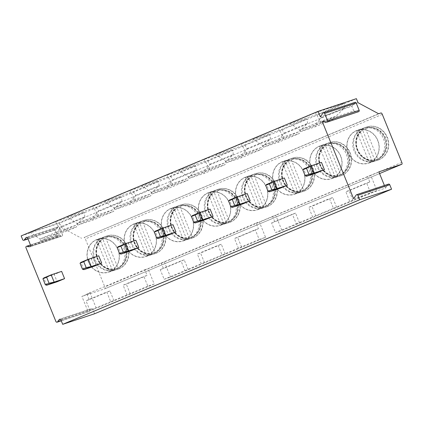 <?xml version="1.0" encoding="UTF-8"?>
<svg xmlns="http://www.w3.org/2000/svg" width="423" height="423" viewBox="0 0 423 423"><rect width="100%" height="100%" fill="white"/><g stroke="black" fill="none" stroke-linecap="round" stroke-linejoin="round"><path stroke-width="0.32" stroke-dasharray="2.12 1.59" d="M353.58 198.688L385.475 188.119L384.407 185.486M322.215 121.443L353.787 110.979L351.91 106.353L320.338 116.817M385.475 188.119L388.071 184.46A1.047 0.968 71.7 0 1 388.531 184.121M378.871 171.854L370.701 175.281L376.935 190.625L281.903 230.482L275.526 232.597L271.592 222.905L292.378 214.186L296.312 223.878L275.526 232.597M154.21 284.039L96.301 308.325L90.067 292.98L86.879 294.038L144.788 269.747L147.082 275.405L143.894 276.462L147.828 286.154L154.21 284.039L147.976 268.69L256.153 223.043L258.448 228.695L255.259 229.752L259.193 239.444L265.57 237.329L259.341 221.985L275.674 215.138L281.903 230.482M265.57 237.329L170.543 277.187L164.161 279.302L160.227 269.61L181.018 260.891L184.951 270.583L164.161 279.302M164.309 261.842L170.543 277.187M90.067 292.98L81.903 296.407L87.825 310.99A1.047 0.968 -108.3 0 0 89.502 311.27L91.104 309.012A1.047 0.968 -108.3 0 1 91.564 308.674L59.669 319.243M94.599 313.766L92.78 309.292A1.047 0.968 -108.3 0 0 91.564 308.674M147.828 286.154L127.043 294.868L123.109 285.176L143.894 276.462M110.71 301.721L89.919 310.44L85.985 300.748L106.776 292.029L110.71 301.721L127.043 294.868M89.919 310.44L96.301 308.325M259.193 239.444L238.403 248.164L234.469 238.472L255.259 229.752M222.07 255.016L201.285 263.73L197.351 254.038L218.136 245.324L222.07 255.016L238.403 248.164M184.951 270.583L201.285 263.73M376.935 190.625L370.559 192.74L349.768 201.459L345.834 191.767L366.619 183.048L370.559 192.74M333.435 208.306L312.65 217.025L308.711 207.333L329.501 198.614L333.435 208.306L349.768 201.459M296.312 223.878L312.65 217.025M144.788 269.747L147.976 268.69M370.701 175.281L275.674 215.138M378.617 113.75L84.04 237.509A1.745 0.672 -112.8 0 1 85.33 238.91L104.846 286.968A1.745 0.672 -112.8 0 1 104.883 288.787A1.745 0.672 -112.8 0 1 104.862 288.793L81.903 296.407M256.153 223.043L259.341 221.985M272.486 216.19L274.781 221.848L271.592 222.905M299.505 222.821L295.566 213.129L274.781 221.848M295.566 213.129L292.378 214.186M113.898 300.663L109.964 290.971L89.174 299.69L86.879 294.038M130.231 293.811L126.297 284.119L123.109 285.176M147.082 275.405L126.297 284.119M161.121 262.9L163.415 268.552L160.227 269.61M188.14 269.525L184.206 259.833L163.415 268.552M204.473 262.678L200.539 252.986L197.351 254.038M225.263 253.959L221.324 244.267L200.539 252.986M241.596 247.106L237.657 237.414L234.469 238.472M258.448 228.695L237.657 237.414M315.838 215.968L311.899 206.276L308.711 207.333M336.623 207.249L332.69 197.557L311.899 206.276M352.956 200.402L349.023 190.71L345.834 191.767M367.513 176.338L369.808 181.99L349.023 190.71M89.174 299.69L85.985 300.748M109.964 290.971L106.776 292.029M184.206 259.833L181.018 260.891M221.324 244.267L218.136 245.324M332.69 197.557L329.501 198.614M369.808 181.99L366.619 183.048M105.988 236.293A17.533 16.18 -108.3 0 0 97.433 258.21A17.533 16.18 -108.3 0 0 118.096 269.171A17.533 16.18 -108.3 0 0 119.175 268.769A17.533 16.18 -108.3 0 0 127.735 246.852A17.533 16.18 -108.3 0 0 107.067 235.886A17.533 16.18 -108.3 0 0 105.988 236.293M143.111 220.721A17.533 16.18 -108.3 0 0 134.551 242.638A17.533 16.18 -108.3 0 0 155.22 253.604A17.533 16.18 -108.3 0 0 156.299 253.197A17.533 16.18 -108.3 0 0 164.854 231.281A17.533 16.18 -108.3 0 0 144.19 220.32A17.533 16.18 -108.3 0 0 143.111 220.721M180.23 205.155A17.533 16.18 -108.3 0 0 171.675 227.072A17.533 16.18 -108.3 0 0 192.338 238.033A17.533 16.18 -108.3 0 0 193.417 237.631A17.533 16.18 -108.3 0 0 201.977 215.714A17.533 16.18 -108.3 0 0 181.308 204.753A17.533 16.18 -108.3 0 0 180.23 205.155M217.353 189.589A17.533 16.18 -108.3 0 0 208.793 211.5A17.533 16.18 -108.3 0 0 229.462 222.466A17.533 16.18 -108.3 0 0 230.54 222.059A17.533 16.18 -108.3 0 0 239.095 200.148A17.533 16.18 -108.3 0 0 218.432 189.181A17.533 16.18 -108.3 0 0 217.353 189.589M254.472 174.017A17.533 16.18 -108.3 0 0 245.916 195.934A17.533 16.18 -108.3 0 0 266.585 206.895A17.533 16.18 -108.3 0 0 267.659 206.493A17.533 16.18 -108.3 0 0 276.219 184.576A17.533 16.18 -108.3 0 0 255.55 173.615A17.533 16.18 -108.3 0 0 254.472 174.017M291.595 158.451A17.533 16.18 -108.3 0 0 283.035 180.367A17.533 16.18 -108.3 0 0 303.703 191.328A17.533 16.18 -108.3 0 0 304.782 190.921A17.533 16.18 -108.3 0 0 313.337 169.01A17.533 16.18 -108.3 0 0 292.674 158.043A17.533 16.18 -108.3 0 0 291.595 158.451M328.713 142.879A17.533 16.18 -108.3 0 0 320.158 164.796A17.533 16.18 -108.3 0 0 340.827 175.757A17.533 16.18 -108.3 0 0 341.9 175.355A17.533 16.18 -108.3 0 0 350.461 153.438A17.533 16.18 -108.3 0 0 329.792 142.477A17.533 16.18 -108.3 0 0 328.713 142.879M365.837 127.312A17.533 16.18 -108.3 0 0 357.282 149.229A17.533 16.18 -108.3 0 0 377.945 160.19A17.533 16.18 -108.3 0 0 379.024 159.788A17.533 16.18 -108.3 0 0 387.579 137.872A17.533 16.18 -108.3 0 0 366.915 126.905A17.533 16.18 -108.3 0 0 365.837 127.312M358.027 102.704L61.06 227.257L81.644 238.302M356.388 98.665L59.421 223.217L61.06 227.257M21.15 235.902L59.421 223.217M30.276 232.354L58.982 222.836L84.225 212.251L55.519 221.763L30.276 232.354L39.942 239.032L55.249 233.961L76.034 225.242L84.849 216.713L84.225 212.251M67.4 216.782L96.1 207.27L121.343 196.684L92.642 206.197L67.4 216.782L77.06 223.466L92.367 218.39L113.158 209.671L121.972 201.147L121.343 196.684M104.518 201.216L133.224 191.704L158.466 181.113L129.761 190.625L104.518 201.216L114.184 207.894L129.491 202.823L150.276 194.104L159.09 185.575L158.466 181.113M141.642 185.644L170.342 176.132L195.585 165.546L166.884 175.059L141.642 185.644L151.302 192.328L166.609 187.252L187.4 178.538L196.214 170.009L195.585 165.546M178.765 170.078L207.466 160.566L232.708 149.975L204.008 159.492L178.765 170.078L188.425 176.761L203.733 171.685L224.518 162.966L233.332 154.437L232.708 149.975M215.883 154.506L244.584 144.994L269.826 134.408L241.126 143.92L215.883 154.506L225.544 161.189L240.851 156.119L261.641 147.4L270.456 138.871L269.826 134.408M253.007 138.94L281.707 129.427L306.95 118.842L278.249 128.354L253.007 138.94L262.667 145.623L277.974 140.547L298.765 131.828L307.574 123.305L306.95 118.842M290.125 123.368L318.826 113.856L344.068 103.27L315.368 112.782L290.125 123.368L299.785 130.051L315.098 124.981L335.883 116.262L344.697 107.733L344.068 103.27M61.626 271.386L54.202 274.495L57.153 281.766M98.744 255.815L91.32 258.929L94.271 266.199M135.868 240.248L128.444 243.362L131.394 250.628M172.986 224.676L165.562 227.791L168.513 235.061M210.109 209.11L202.686 212.224L205.636 219.489M247.228 193.538L239.804 196.653L242.76 203.923M284.351 177.972L276.928 181.086L279.878 188.357M321.469 162.4L314.046 165.515L317.001 172.785M354.966 102.355A1.047 0.968 -108.3 0 0 354.511 102.694L351.91 106.353M353.787 110.979L358.17 111.709A1.047 0.968 -108.3 0 0 358.604 111.672M30.525 245.081L58.818 235.701A1.047 0.968 71.7 0 0 57.819 237.102L54.578 229.118L22.689 239.688M58.818 235.701L61.52 236.15A1.047 0.968 -108.3 0 0 62.514 234.754L59.537 227.421A1.047 0.968 -108.3 0 0 57.861 227.14L56.254 229.398A1.047 0.968 71.7 0 1 54.578 229.118M46.726 285.224L43.77 277.953L54.202 274.495M83.844 269.652L80.893 262.387L91.32 258.929M120.967 254.086L118.012 246.815L128.444 243.362M158.086 238.519L155.135 231.249L165.562 227.791M195.209 222.947L192.254 215.677L202.686 212.224M232.327 207.381L229.377 200.111L239.804 196.653M269.451 191.809L266.501 184.539L276.928 181.086M306.569 176.243L303.619 168.973L314.046 165.515M58.982 222.836L61.631 226.453L55.249 233.961L55.905 235.574L76.69 226.855L76.034 225.242L60.727 230.313L61.383 231.931L76.69 226.855M61.631 226.453L84.849 216.713M55.519 221.763L60.727 230.313L39.942 239.032L40.597 240.65L61.383 231.931M40.597 240.65L55.905 235.574M96.1 207.27L98.755 210.881L92.367 218.39L93.023 220.008L113.813 211.289L113.158 209.671L97.85 214.747L98.506 216.365L113.813 211.289M98.506 216.365L77.716 225.078L77.06 223.466L97.85 214.747L92.642 206.197M77.716 225.078L93.023 220.008M98.755 210.881L121.972 201.147M133.224 191.704L135.873 195.315L129.491 202.823L130.147 204.436L150.932 195.722L150.276 194.104L134.969 199.18L135.624 200.793L150.932 195.722M135.624 200.793L114.839 209.512L114.184 207.894L134.969 199.18L129.761 190.625M114.839 209.512L130.147 204.436M135.873 195.315L159.09 185.575M170.342 176.132L172.996 179.749L166.609 187.252L167.265 188.87L188.055 180.15L187.4 178.538L172.092 183.608L172.748 185.226L188.055 180.15M172.748 185.226L151.957 193.946L151.302 192.328L172.092 183.608L166.884 175.059M151.957 193.946L167.265 188.87M172.996 179.749L196.214 170.009M207.466 160.566L210.115 164.177L203.733 171.685L204.388 173.303L225.173 164.584L224.518 162.966L209.211 168.042L209.866 169.655L225.173 164.584M209.866 169.655L189.081 178.374L188.425 176.761L209.211 168.042L204.008 159.492M189.081 178.374L204.388 173.303M210.115 164.177L233.332 154.437M244.584 144.994L247.238 148.61L240.851 156.119L241.512 157.731L262.297 149.012L261.641 147.4L246.334 152.47L246.99 154.088L262.297 149.012M246.99 154.088L226.199 162.807L225.544 161.189L246.334 152.47L241.126 143.92M226.199 162.807L241.512 157.731M247.238 148.61L270.456 138.871M281.707 129.427L284.356 133.039L277.974 140.547L278.63 142.165L299.421 133.446L298.765 131.828L283.452 136.904L284.108 138.517L299.421 133.446M284.108 138.517L263.323 147.236L262.667 145.623L283.452 136.904L278.249 128.354M263.323 147.236L278.63 142.165M284.356 133.039L307.574 123.305M318.826 113.856L321.48 117.472L315.098 124.981L315.754 126.593L336.539 117.874L335.883 116.262L320.576 121.332L321.231 122.95L336.539 117.874M321.231 122.95L300.446 131.669L299.785 130.051L320.576 121.332L315.368 112.782M300.446 131.669L315.754 126.593M321.48 117.472L344.697 107.733M118.805 268.891A17.533 16.18 71.7 0 1 117.726 269.292A17.533 16.18 71.7 0 1 97.057 258.331A17.533 16.18 71.7 0 1 105.618 236.415A17.533 16.18 -108.3 0 1 106.696 236.013A17.533 16.18 -108.3 0 1 127.36 246.974A17.533 16.18 -108.3 0 1 118.805 268.891M116.933 268.33A16.365 15.101 71.7 0 0 117.938 267.949A16.365 15.101 -108.3 0 0 125.927 247.492A16.365 15.101 -108.3 0 0 106.633 237.261A16.365 15.101 -108.3 0 0 105.628 237.641A16.365 15.101 71.7 0 0 97.644 258.093A16.365 15.101 71.7 0 0 116.933 268.33L116.452 268.489A16.365 15.101 71.7 0 1 97.163 258.252A16.365 15.101 71.7 0 1 105.153 237.795A16.365 15.101 -108.3 0 1 106.157 237.419A16.365 15.101 -108.3 0 1 116.558 237.99L115.474 237.515A17.401 16.058 -108.3 0 0 104.412 236.906A17.401 16.058 -108.3 0 0 103.344 237.303A17.401 16.058 71.7 0 0 94.852 259.061A17.401 16.058 71.7 0 0 115.363 269.943L108.658 272.163A17.401 16.058 71.7 0 1 88.148 261.282A17.401 16.058 71.7 0 1 96.64 239.529A17.401 16.058 -108.3 0 1 97.708 239.127A17.401 16.058 -108.3 0 1 118.223 250.009A17.401 16.058 -108.3 0 1 109.731 271.762A17.401 16.058 71.7 0 1 108.658 272.163M116.558 237.99A16.365 15.101 -108.3 0 1 124.452 261.816A16.365 15.101 -108.3 0 1 117.462 268.108A16.365 15.101 71.7 0 1 116.452 268.489M115.363 269.943A17.401 16.058 71.7 0 0 116.431 269.541A17.401 16.058 -108.3 0 0 123.87 262.847A17.401 16.058 -108.3 0 0 115.474 237.515M117.848 249.496A17.221 15.894 71.7 0 1 108.605 271.994A17.221 15.894 71.7 0 1 88.523 261.795A17.221 15.894 71.7 0 1 97.766 239.296A17.221 15.894 71.7 0 1 117.848 249.496M115.04 269.24A17.221 15.894 71.7 0 1 111.312 271.095A17.221 15.894 71.7 0 1 109.472 271.577L96.751 240.253A17.221 15.894 71.7 0 1 100.478 238.398A17.221 15.894 71.7 0 1 102.318 237.916L115.04 269.24L118.07 268.235A17.221 15.894 71.7 0 0 123.59 247.592A17.221 15.894 71.7 0 0 105.348 236.912L118.07 268.235M112.502 270.572A17.221 15.894 71.7 0 1 94.26 259.891A17.221 15.894 71.7 0 1 99.78 239.249L112.502 270.572L109.472 271.577M102.318 237.916L105.348 236.912M96.751 240.253L99.78 239.249M155.923 253.324A17.533 16.18 71.7 0 1 154.85 253.726A17.533 16.18 71.7 0 1 134.181 242.765A17.533 16.18 71.7 0 1 142.736 220.848A17.533 16.18 -108.3 0 1 143.815 220.441A17.533 16.18 -108.3 0 1 164.484 231.407A17.533 16.18 -108.3 0 1 155.923 253.324M154.051 252.758A16.365 15.101 71.7 0 0 155.061 252.383A16.365 15.101 -108.3 0 0 163.045 231.926A16.365 15.101 -108.3 0 0 143.757 221.694A16.365 15.101 -108.3 0 0 142.752 222.07A16.365 15.101 71.7 0 0 134.763 242.527A16.365 15.101 71.7 0 0 154.051 252.758L153.575 252.917A16.365 15.101 71.7 0 1 134.287 242.686A16.365 15.101 71.7 0 1 142.271 222.228A16.365 15.101 -108.3 0 1 143.281 221.853A16.365 15.101 -108.3 0 1 153.676 222.424L152.592 221.943A17.401 16.058 -108.3 0 0 141.536 221.335A17.401 16.058 -108.3 0 0 140.468 221.737A17.401 16.058 71.7 0 0 131.971 243.489A17.401 16.058 71.7 0 0 152.486 254.371L145.782 256.592A17.401 16.058 71.7 0 1 125.266 245.71A17.401 16.058 71.7 0 1 133.763 223.957A17.401 16.058 -108.3 0 1 134.831 223.556A17.401 16.058 -108.3 0 1 155.347 234.437A17.401 16.058 -108.3 0 1 146.85 256.195A17.401 16.058 71.7 0 1 145.782 256.592M153.676 222.424A16.365 15.101 -108.3 0 1 161.575 246.249A16.365 15.101 -108.3 0 1 154.58 252.542A16.365 15.101 71.7 0 1 153.575 252.917M152.486 254.371A17.401 16.058 71.7 0 0 153.554 253.969A17.401 16.058 -108.3 0 0 160.994 247.281A17.401 16.058 -108.3 0 0 152.592 221.943M154.971 233.924A17.221 15.894 71.7 0 1 145.724 256.423A17.221 15.894 71.7 0 1 125.642 246.228A17.221 15.894 71.7 0 1 134.889 223.73A17.221 15.894 71.7 0 1 154.971 233.924M152.158 253.673A17.221 15.894 71.7 0 1 148.436 255.524A17.221 15.894 71.7 0 1 146.591 256.005L133.874 224.682A17.221 15.894 71.7 0 1 137.597 222.831A17.221 15.894 71.7 0 1 139.442 222.35L152.158 253.673L155.188 252.668A17.221 15.894 71.7 0 0 160.708 232.026A17.221 15.894 71.7 0 0 142.472 221.345L155.188 252.668M146.591 256.005L149.62 255A17.221 15.894 71.7 0 1 131.384 244.325A17.221 15.894 71.7 0 1 136.904 223.682L133.874 224.682M149.62 255L136.904 223.682M139.442 222.35L142.472 221.345M193.047 237.752A17.533 16.18 71.7 0 1 191.968 238.16A17.533 16.18 71.7 0 1 171.304 227.193A17.533 16.18 71.7 0 1 179.86 205.277A17.533 16.18 -108.3 0 1 180.938 204.875A17.533 16.18 -108.3 0 1 201.602 215.836A17.533 16.18 -108.3 0 1 193.047 237.752M191.175 237.192A16.365 15.101 71.7 0 0 192.179 236.811A16.365 15.101 -108.3 0 0 200.169 216.359A16.365 15.101 -108.3 0 0 180.88 206.123A16.365 15.101 -108.3 0 0 179.87 206.503A16.365 15.101 71.7 0 0 171.886 226.955A16.365 15.101 71.7 0 0 191.175 237.192L190.694 237.351A16.365 15.101 71.7 0 1 171.405 227.114A16.365 15.101 71.7 0 1 179.394 206.662A16.365 15.101 -108.3 0 1 180.399 206.281A16.365 15.101 -108.3 0 1 190.799 206.852L189.716 206.376A17.401 16.058 -108.3 0 0 178.654 205.768A17.401 16.058 -108.3 0 0 177.586 206.17A17.401 16.058 71.7 0 0 169.094 227.923A17.401 16.058 71.7 0 0 189.604 238.805L182.9 241.025A17.401 16.058 71.7 0 1 162.39 230.144A17.401 16.058 71.7 0 1 170.881 208.391A17.401 16.058 -108.3 0 1 171.955 207.989A17.401 16.058 -108.3 0 1 192.465 218.871A17.401 16.058 -108.3 0 1 183.973 240.624A17.401 16.058 71.7 0 1 182.9 241.025M190.799 206.852A16.365 15.101 -108.3 0 1 198.694 230.678A16.365 15.101 -108.3 0 1 191.704 236.97A16.365 15.101 71.7 0 1 190.694 237.351M189.604 238.805A17.401 16.058 71.7 0 0 190.678 238.403A17.401 16.058 -108.3 0 0 198.112 231.709A17.401 16.058 -108.3 0 0 189.716 206.376M192.09 218.358A17.221 15.894 71.7 0 1 182.847 240.856A17.221 15.894 71.7 0 1 162.765 230.657A17.221 15.894 71.7 0 1 172.008 208.158A17.221 15.894 71.7 0 1 192.09 218.358M189.282 238.101A17.221 15.894 71.7 0 1 185.554 239.957A17.221 15.894 71.7 0 1 183.714 240.438L170.992 209.115A17.221 15.894 71.7 0 1 174.72 207.259A17.221 15.894 71.7 0 1 176.56 206.778L189.282 238.101L192.312 237.097A17.221 15.894 71.7 0 0 197.832 216.454A17.221 15.894 71.7 0 0 179.59 205.774L192.312 237.097M183.714 240.438L186.744 239.434A17.221 15.894 71.7 0 1 168.502 228.753A17.221 15.894 71.7 0 1 174.022 208.111L170.992 209.115M186.744 239.434L174.022 208.111M176.56 206.778L179.59 205.774M230.165 222.186A17.533 16.18 71.7 0 1 229.092 222.588A17.533 16.18 71.7 0 1 208.423 211.627A17.533 16.18 71.7 0 1 216.983 189.71A17.533 16.18 -108.3 0 1 218.056 189.303A17.533 16.18 -108.3 0 1 238.725 200.269A17.533 16.18 -108.3 0 1 230.165 222.186M228.293 221.62A16.365 15.101 71.7 0 0 229.303 221.245A16.365 15.101 -108.3 0 0 237.287 200.788A16.365 15.101 -108.3 0 0 217.998 190.556A16.365 15.101 -108.3 0 0 216.994 190.932A16.365 15.101 71.7 0 0 209.004 211.389A16.365 15.101 71.7 0 0 228.293 221.62L227.817 221.779A16.365 15.101 71.7 0 1 208.528 211.548A16.365 15.101 71.7 0 1 216.513 191.09A16.365 15.101 -108.3 0 1 217.522 190.715A16.365 15.101 -108.3 0 1 227.918 191.286L226.839 190.805A17.401 16.058 -108.3 0 0 215.778 190.197A17.401 16.058 -108.3 0 0 214.71 190.599A17.401 16.058 71.7 0 0 206.213 212.351A17.401 16.058 71.7 0 0 226.728 223.233L220.023 225.459A17.401 16.058 71.7 0 1 199.508 214.577A17.401 16.058 71.7 0 1 208.005 192.819A17.401 16.058 -108.3 0 1 209.073 192.417A17.401 16.058 -108.3 0 1 229.589 203.304A17.401 16.058 -108.3 0 1 221.092 225.057A17.401 16.058 71.7 0 1 220.023 225.459M227.918 191.286A16.365 15.101 -108.3 0 1 235.817 215.111A16.365 15.101 -108.3 0 1 228.822 221.403A16.365 15.101 71.7 0 1 227.817 221.779M226.728 223.233A17.401 16.058 71.7 0 0 227.796 222.836A17.401 16.058 -108.3 0 0 235.236 216.142A17.401 16.058 -108.3 0 0 226.839 190.805M229.213 202.786A17.221 15.894 71.7 0 1 219.965 225.285A17.221 15.894 71.7 0 1 199.883 215.09A17.221 15.894 71.7 0 1 209.131 192.592A17.221 15.894 71.7 0 1 229.213 202.786M226.4 222.535A17.221 15.894 71.7 0 1 222.678 224.386A17.221 15.894 71.7 0 1 220.832 224.867L208.116 193.549A17.221 15.894 71.7 0 1 211.838 191.693A17.221 15.894 71.7 0 1 213.684 191.212L226.4 222.535L229.43 221.53A17.221 15.894 71.7 0 0 234.95 200.888A17.221 15.894 71.7 0 0 216.713 190.207L229.43 221.53M220.832 224.867L223.862 223.862A17.221 15.894 71.7 0 1 205.626 213.187A17.221 15.894 71.7 0 1 211.146 192.544L208.116 193.549M223.862 223.862L211.146 192.544M213.684 191.212L216.713 190.207M267.288 206.614A17.533 16.18 71.7 0 1 266.21 207.021A17.533 16.18 71.7 0 1 245.546 196.055A17.533 16.18 71.7 0 1 254.101 174.139A17.533 16.18 -108.3 0 1 255.18 173.737A17.533 16.18 -108.3 0 1 275.844 184.698A17.533 16.18 -108.3 0 1 267.288 206.614M265.417 206.054A16.365 15.101 71.7 0 0 266.421 205.673A16.365 15.101 -108.3 0 0 274.411 185.221A16.365 15.101 -108.3 0 0 255.122 174.985A16.365 15.101 -108.3 0 0 254.112 175.365A16.365 15.101 71.7 0 0 246.128 195.823A16.365 15.101 71.7 0 0 265.417 206.054L264.935 206.213A16.365 15.101 71.7 0 1 245.647 195.976A16.365 15.101 71.7 0 1 253.636 175.524A16.365 15.101 -108.3 0 1 254.641 175.143A16.365 15.101 -108.3 0 1 265.041 175.719L263.957 175.238A17.401 16.058 -108.3 0 0 252.896 174.63A17.401 16.058 -108.3 0 0 251.828 175.032A17.401 16.058 71.7 0 0 243.336 196.785A17.401 16.058 71.7 0 0 263.846 207.667L257.142 209.887A17.401 16.058 71.7 0 1 236.631 199.006A17.401 16.058 71.7 0 1 245.123 177.253A17.401 16.058 -108.3 0 1 246.197 176.851A17.401 16.058 -108.3 0 1 266.707 187.733A17.401 16.058 -108.3 0 1 258.215 209.485A17.401 16.058 71.7 0 1 257.142 209.887M265.041 175.719A16.365 15.101 -108.3 0 1 272.935 199.54A16.365 15.101 -108.3 0 1 265.945 205.832A16.365 15.101 71.7 0 1 264.935 206.213M263.846 207.667A17.401 16.058 71.7 0 0 264.92 207.265A17.401 16.058 -108.3 0 0 272.354 200.571A17.401 16.058 -108.3 0 0 263.957 175.238M266.331 187.22A17.221 15.894 71.7 0 1 257.089 209.718A17.221 15.894 71.7 0 1 237.007 199.519A17.221 15.894 71.7 0 1 246.249 177.02A17.221 15.894 71.7 0 1 266.331 187.22M263.524 206.963A17.221 15.894 71.7 0 1 259.796 208.819A17.221 15.894 71.7 0 1 257.956 209.3L245.234 177.977A17.221 15.894 71.7 0 1 248.962 176.121A17.221 15.894 71.7 0 1 250.807 175.64L263.524 206.963L266.553 205.959A17.221 15.894 71.7 0 0 272.074 185.316A17.221 15.894 71.7 0 0 253.832 174.636L266.553 205.959M257.956 209.3L260.986 208.296A17.221 15.894 71.7 0 1 242.749 197.615A17.221 15.894 71.7 0 1 248.264 176.973L245.234 177.977M260.986 208.296L248.264 176.973M250.807 175.64L253.832 174.636M304.412 191.048A17.533 16.18 71.7 0 1 303.333 191.45A17.533 16.18 71.7 0 1 282.664 180.489A17.533 16.18 71.7 0 1 291.225 158.572A17.533 16.18 -108.3 0 1 292.298 158.17A17.533 16.18 -108.3 0 1 312.967 169.131A17.533 16.18 -108.3 0 1 304.412 191.048M302.535 190.482A16.365 15.101 71.7 0 0 303.545 190.107A16.365 15.101 -108.3 0 0 311.529 169.649A16.365 15.101 -108.3 0 0 292.24 159.418A16.365 15.101 -108.3 0 0 291.236 159.794A16.365 15.101 71.7 0 0 283.246 180.251A16.365 15.101 71.7 0 0 302.535 190.482L302.059 190.641A16.365 15.101 71.7 0 1 282.77 180.41A16.365 15.101 71.7 0 1 290.754 159.952A16.365 15.101 -108.3 0 1 291.764 159.577A16.365 15.101 -108.3 0 1 302.165 160.148L301.081 159.667A17.401 16.058 -108.3 0 0 290.019 159.059A17.401 16.058 -108.3 0 0 288.951 159.46A17.401 16.058 71.7 0 0 280.454 181.213A17.401 16.058 71.7 0 0 300.97 192.095L294.265 194.321A17.401 16.058 71.7 0 1 273.75 183.439A17.401 16.058 71.7 0 1 282.247 161.681A17.401 16.058 -108.3 0 1 283.315 161.285A17.401 16.058 -108.3 0 1 303.83 172.166A17.401 16.058 -108.3 0 1 295.333 193.919A17.401 16.058 71.7 0 1 294.265 194.321M302.165 160.148A16.365 15.101 -108.3 0 1 310.059 183.973A16.365 15.101 -108.3 0 1 303.064 190.265A16.365 15.101 71.7 0 1 302.059 190.641M300.97 192.095A17.401 16.058 71.7 0 0 302.038 191.698A17.401 16.058 -108.3 0 0 309.477 185.004A17.401 16.058 -108.3 0 0 301.081 159.667M303.455 171.653A17.221 15.894 71.7 0 1 294.207 194.146A17.221 15.894 71.7 0 1 274.125 183.952A17.221 15.894 71.7 0 1 283.373 161.454A17.221 15.894 71.7 0 1 303.455 171.653M300.642 191.397A17.221 15.894 71.7 0 1 296.92 193.253A17.221 15.894 71.7 0 1 295.074 193.729L282.358 162.411A17.221 15.894 71.7 0 1 286.08 160.555A17.221 15.894 71.7 0 1 287.926 160.074L300.642 191.397L303.672 190.392A17.221 15.894 71.7 0 0 309.192 169.75A17.221 15.894 71.7 0 0 290.955 159.069L303.672 190.392M295.074 193.729L298.104 192.729A17.221 15.894 71.7 0 1 279.867 182.049A17.221 15.894 71.7 0 1 285.388 161.406L282.358 162.411M298.104 192.729L285.388 161.406M287.926 160.074L290.955 159.069M341.53 175.476A17.533 16.18 71.7 0 1 340.452 175.883A17.533 16.18 71.7 0 1 319.788 164.917A17.533 16.18 71.7 0 1 328.343 143A17.533 16.18 -108.3 0 1 329.422 142.599A17.533 16.18 -108.3 0 1 350.091 153.56A17.533 16.18 -108.3 0 1 341.53 175.476M339.658 174.916A16.365 15.101 71.7 0 0 340.663 174.54A16.365 15.101 -108.3 0 0 348.652 154.083A16.365 15.101 -108.3 0 0 329.364 143.846A16.365 15.101 -108.3 0 0 328.354 144.227A16.365 15.101 71.7 0 0 320.37 164.684A16.365 15.101 71.7 0 0 339.658 174.916L339.183 175.074A16.365 15.101 71.7 0 1 319.888 164.843A16.365 15.101 71.7 0 1 327.878 144.386A16.365 15.101 -108.3 0 1 328.883 144.005A16.365 15.101 -108.3 0 1 339.283 144.581L338.199 144.1A17.401 16.058 -108.3 0 0 327.143 143.492A17.401 16.058 -108.3 0 0 326.07 143.894A17.401 16.058 71.7 0 0 317.578 165.647A17.401 16.058 71.7 0 0 338.088 176.528L331.389 178.749A17.401 16.058 71.7 0 1 310.873 167.868A17.401 16.058 71.7 0 1 319.365 146.115A17.401 16.058 -108.3 0 1 320.438 145.713A17.401 16.058 -108.3 0 1 340.949 156.595A17.401 16.058 -108.3 0 1 332.457 178.347A17.401 16.058 71.7 0 1 331.389 178.749M339.283 144.581A16.365 15.101 -108.3 0 1 347.177 168.402A16.365 15.101 -108.3 0 1 340.187 174.699A16.365 15.101 71.7 0 1 339.183 175.074M338.088 176.528A17.401 16.058 71.7 0 0 339.161 176.127A17.401 16.058 -108.3 0 0 346.596 169.433A17.401 16.058 -108.3 0 0 338.199 144.1M340.573 156.082A17.221 15.894 71.7 0 1 331.331 178.58A17.221 15.894 71.7 0 1 311.249 168.38A17.221 15.894 71.7 0 1 320.491 145.882A17.221 15.894 71.7 0 1 340.573 156.082M337.766 175.825A17.221 15.894 71.7 0 1 334.043 177.681A17.221 15.894 71.7 0 1 332.198 178.162L319.476 146.839A17.221 15.894 71.7 0 1 323.204 144.983A17.221 15.894 71.7 0 1 325.049 144.502L337.766 175.825L340.795 174.821A17.221 15.894 71.7 0 0 346.315 154.178A17.221 15.894 71.7 0 0 328.079 143.503L340.795 174.821M332.198 178.162L335.228 177.158A17.221 15.894 71.7 0 1 316.991 166.477A17.221 15.894 71.7 0 1 322.506 145.835L319.476 146.839M335.228 177.158L322.506 145.835M325.049 144.502L328.079 143.503M378.654 159.91A17.533 16.18 71.7 0 1 377.575 160.312A17.533 16.18 71.7 0 1 356.906 149.351A17.533 16.18 71.7 0 1 365.467 127.434A17.533 16.18 -108.3 0 1 366.54 127.032A17.533 16.18 -108.3 0 1 387.209 137.993A17.533 16.18 -108.3 0 1 378.654 159.91M376.782 159.344A16.365 15.101 71.7 0 0 377.787 158.969A16.365 15.101 -108.3 0 0 385.771 138.511A16.365 15.101 -108.3 0 0 366.482 128.28A16.365 15.101 -108.3 0 0 365.477 128.655A16.365 15.101 71.7 0 0 357.488 149.113A16.365 15.101 71.7 0 0 376.782 159.344L376.301 159.503A16.365 15.101 71.7 0 1 357.012 149.271A16.365 15.101 71.7 0 1 364.996 128.814A16.365 15.101 -108.3 0 1 366.006 128.439A16.365 15.101 -108.3 0 1 376.407 129.01L375.323 128.534A17.401 16.058 -108.3 0 0 364.261 127.92A17.401 16.058 -108.3 0 0 363.193 128.322A17.401 16.058 71.7 0 0 354.696 150.08A17.401 16.058 71.7 0 0 375.212 160.962L368.507 163.183A17.401 16.058 71.7 0 1 347.992 152.301A17.401 16.058 71.7 0 1 356.489 130.548A17.401 16.058 -108.3 0 1 357.557 130.147A17.401 16.058 -108.3 0 1 378.072 141.028A17.401 16.058 -108.3 0 1 369.575 162.781A17.401 16.058 71.7 0 1 368.507 163.183M376.407 129.01A16.365 15.101 -108.3 0 1 384.301 152.835A16.365 15.101 -108.3 0 1 377.305 159.127A16.365 15.101 71.7 0 1 376.301 159.503M375.212 160.962A17.401 16.058 71.7 0 0 376.28 160.56A17.401 16.058 -108.3 0 0 383.719 153.866A17.401 16.058 -108.3 0 0 375.323 128.534M377.697 140.515A17.221 15.894 71.7 0 1 368.449 163.014A17.221 15.894 71.7 0 1 348.372 152.814A17.221 15.894 71.7 0 1 357.615 130.316A17.221 15.894 71.7 0 1 377.697 140.515M374.889 160.259A17.221 15.894 71.7 0 1 371.161 162.115A17.221 15.894 71.7 0 1 369.316 162.596L356.6 131.273A17.221 15.894 71.7 0 1 360.327 129.417A17.221 15.894 71.7 0 1 362.167 128.936L374.889 160.259L377.919 159.254A17.221 15.894 71.7 0 0 383.434 138.612A17.221 15.894 71.7 0 0 365.197 127.931L377.919 159.254M369.316 162.596L372.346 161.591A17.221 15.894 71.7 0 1 354.109 150.911A17.221 15.894 71.7 0 1 359.629 130.268L356.6 131.273M372.346 161.591L359.629 130.268M362.167 128.936L365.197 127.931M388.071 184.46L356.182 195.029M104.883 288.787L379.568 173.583L104.862 288.793M401.813 162.416L104.846 286.968M382.302 114.363L85.33 238.91M381.007 112.957L84.04 237.509M322.939 113.163L354.511 102.694M326.598 122.173L358.17 111.709M60.891 319.862L92.78 309.292M60.24 319.243L91.104 309.012M61.208 320.645L89.502 311.27M87.825 310.99L55.931 321.559M57.819 237.102L25.93 247.672M27.966 238.773L56.254 229.398M26.998 237.372L57.861 227.14M27.648 237.99L59.537 227.421M30.625 245.324L62.514 234.754M30.43 246.456L61.52 236.15M89.042 311.608L61.277 320.808M55.799 229.737L28.034 238.942M58.316 226.802L26.427 237.372M61.954 236.119L30.059 246.688M58.385 235.733L30.488 244.98M118.096 269.171L117.726 269.292M107.067 235.886L106.696 236.013M106.633 237.261L106.157 237.419M124.452 261.816L123.87 262.847M104.412 236.906L97.708 239.127M108.605 271.994L111.312 271.095M97.766 239.296L100.478 238.398M155.22 253.604L154.85 253.726M144.19 220.32L143.815 220.441M143.757 221.694L143.281 221.853M161.575 246.249L160.994 247.281M141.536 221.335L134.831 223.556M145.724 256.423L148.436 255.524M134.889 223.73L137.597 222.831M192.338 238.033L191.968 238.16M181.308 204.753L180.938 204.875M180.88 206.123L180.399 206.281M198.694 230.678L198.112 231.709M178.654 205.768L171.955 207.989M182.847 240.856L185.554 239.957M172.008 208.158L174.72 207.259M229.462 222.466L229.092 222.588M218.432 189.181L218.056 189.303M217.998 190.556L217.522 190.715M235.817 215.111L235.236 216.142M215.778 190.197L209.073 192.417M219.965 225.285L222.678 224.386M209.131 192.592L211.838 191.693M266.585 206.895L266.21 207.021M255.55 173.615L255.18 173.737M255.122 174.985L254.641 175.143M272.935 199.54L272.354 200.571M252.896 174.63L246.197 176.851M257.089 209.718L259.796 208.819M246.249 177.02L248.962 176.121M303.703 191.328L303.333 191.45M292.674 158.043L292.298 158.17M292.24 159.418L291.764 159.577M310.059 183.973L309.477 185.004M290.019 159.059L283.315 161.285M294.207 194.146L296.92 193.253M283.373 161.454L286.08 160.555M340.827 175.757L340.452 175.883M329.792 142.477L329.422 142.599M329.364 143.846L328.883 144.005M347.177 168.402L346.596 169.433M327.143 143.492L320.438 145.713M331.331 178.58L334.043 177.681M320.491 145.882L323.204 144.983M377.945 160.19L377.575 160.312M366.915 126.905L366.54 127.032M366.482 128.28L366.006 128.439M384.301 152.835L383.719 153.866M364.261 127.92L357.557 130.147M368.449 163.014L371.161 162.115M357.615 130.316L360.327 129.417"/><path stroke-width="0.63" d="M356.637 194.691L388.531 184.121A1.047 0.968 71.7 0 1 389.752 184.74L391.566 189.213L94.599 313.766L62.71 324.335L359.677 199.783L357.858 195.31A1.047 0.968 -108.3 0 0 356.182 195.029L353.58 198.688L322.215 121.443L326.598 122.173A1.047 0.968 -108.3 0 0 327.592 120.772L324.615 113.438A1.047 0.968 -108.3 0 0 322.939 113.163L320.338 116.817L318.117 111.349L356.388 98.665L358.027 102.704L378.617 113.75L381.007 112.957A1.745 0.672 -112.8 0 1 382.302 114.363L401.813 162.416A1.745 0.672 -112.8 0 1 401.85 164.235A1.745 0.672 -112.8 0 1 401.829 164.246L378.871 171.854L384.407 185.486M318.117 111.349L21.15 235.902L22.689 239.688A1.047 0.968 -108.3 0 0 24.365 239.968L27.966 238.773M62.71 324.335L60.891 319.862A1.047 0.968 -108.3 0 0 59.215 319.582L57.607 321.84L61.208 320.645M24.365 239.968L25.967 237.71A1.047 0.968 -108.3 0 1 27.648 237.99L30.625 245.324A1.047 0.968 -108.3 0 1 29.626 246.72L26.924 246.271A1.047 0.968 -108.3 0 0 25.93 247.672L55.931 321.559A1.047 0.968 -108.3 0 0 57.607 321.84M64.576 278.651L61.626 271.386L51.194 274.839L54.149 282.109L64.576 278.651L57.153 281.766L46.726 285.224L54.149 282.109L49.063 283.225L46.636 277.25L51.194 274.839L43.77 277.953L42.924 278.805L46.636 277.25M101.694 263.085L98.744 255.815L88.317 259.273L91.268 266.543L101.694 263.085L94.271 266.199L83.844 269.652L91.268 266.543L86.186 267.653L83.759 261.678L88.317 259.273L80.893 262.387L80.047 263.238L83.759 261.678M138.818 247.513L135.868 240.248L125.441 243.701L128.391 250.971L138.818 247.513L131.394 250.628L120.967 254.086L128.391 250.971L123.305 252.087L120.878 246.112L125.441 243.701L118.012 246.815L117.166 247.667L120.878 246.112M175.942 231.947L172.986 224.676L162.559 228.134L165.509 235.405L175.942 231.947L168.513 235.061L158.086 238.519L165.509 235.405L160.428 236.52L158.001 230.54L162.559 228.134L155.135 231.249L154.289 232.1L158.001 230.54M213.06 216.38L210.109 209.11L199.682 212.563L202.633 219.833L213.06 216.38L205.636 219.489L195.209 222.947L202.633 219.833L197.546 220.949L195.119 214.974L199.682 212.563L192.254 215.677L191.408 216.528L195.119 214.974M250.183 200.809L247.228 193.538L236.801 196.996L239.751 204.267L250.183 200.809L242.76 203.923L232.327 207.381L239.751 204.267L234.67 205.382L232.243 199.402L236.801 196.996L229.377 200.111L228.531 200.962L232.243 199.402M287.302 185.242L284.351 177.972L273.924 181.43L276.875 188.695L287.302 185.242L279.878 188.357L269.451 191.809L276.875 188.695L271.788 189.811L269.361 183.836L273.924 181.43L266.501 184.539L265.649 185.39L269.361 183.836M324.425 169.671L321.469 162.4L311.042 165.858L313.993 173.129L324.425 169.671L317.001 172.785L306.569 176.243L313.993 173.129L308.912 174.244L306.485 168.264L311.042 165.858L303.619 168.973L302.773 169.824L306.485 168.264M327.032 122.136L358.604 111.672A1.047 0.968 -108.3 0 0 359.164 110.308L356.187 102.974A1.047 0.968 -108.3 0 0 354.966 102.355L323.394 112.819M359.677 199.783L391.566 189.213M49.063 283.225L45.351 284.779L46.726 285.224M45.351 284.779L42.924 278.805M86.186 267.653L82.474 269.213L83.844 269.652M82.474 269.213L80.047 263.238M123.305 252.087L119.593 253.641L120.967 254.086M119.593 253.641L117.166 247.667M160.428 236.52L156.716 238.075L158.086 238.519M156.716 238.075L154.289 232.1M197.546 220.949L193.834 222.509L195.209 222.947M193.834 222.509L191.408 216.528M234.67 205.382L230.958 206.937L232.327 207.381M230.958 206.937L228.531 200.962M271.788 189.811L268.076 191.37L269.451 191.809M268.076 191.37L265.649 185.39M308.912 174.244L305.2 175.799L306.569 176.243M305.2 175.799L302.773 169.824M401.829 164.246L379.568 173.578L401.85 164.235M327.592 120.772L359.164 110.308M324.615 113.438L356.187 102.974M357.858 195.31L389.752 184.74M59.215 319.582L60.24 319.243M25.967 237.71L26.998 237.372M29.626 246.72L30.43 246.456M26.924 246.271L30.525 245.081M61.277 320.808L57.153 322.178M28.034 238.942L23.91 240.306M30.488 244.98L26.49 246.308"/></g></svg>
